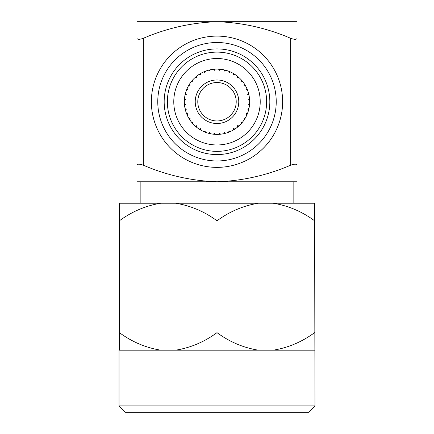 <?xml version="1.0" encoding="UTF-8"?>
<svg xmlns="http://www.w3.org/2000/svg" width="434" height="434" viewBox="0 0 434 434"><rect width="100%" height="100%" fill="white"/><g stroke="black" fill="none" stroke-linecap="round" stroke-linejoin="round"><path stroke-width="0.65" d="M173.779 101.74A43.221 43.221 0 0 1 217 58.519A43.221 43.221 0 0 1 260.221 101.74A43.221 43.221 0 0 1 217 144.961A43.221 43.221 0 0 1 173.779 101.74M266.628 101.74A49.628 49.628 0 0 1 217 151.368A49.628 49.628 0 0 1 167.372 101.74A49.628 49.628 0 0 1 217 52.118A49.628 49.628 0 0 1 266.628 101.74M308.569 412.3L125.431 412.3L119.03 405.899L314.97 405.899L308.569 412.3M236.21 101.74A19.21 19.21 0 0 0 217 82.531A19.21 19.21 0 0 0 197.79 101.74A19.21 19.21 0 0 0 217 120.95A19.21 19.21 0 0 0 236.21 101.74M195.229 101.74A21.771 21.771 0 0 0 217 123.511A21.771 21.771 0 0 0 238.771 101.74A21.771 21.771 0 0 0 217 79.97A21.771 21.771 0 0 0 195.229 101.74M184.396 99.88L184.379 100.2A32.659 32.659 0 0 0 184.379 103.281L184.542 105.321L185.551 104.296L184.396 103.585M184.504 105.006L184.542 105.321A32.659 32.659 0 0 0 185.02 108.364L185.502 110.355L186.338 109.184L185.079 108.63M185.432 110.111L185.502 110.355A32.659 32.659 0 0 0 186.452 113.285L186.832 114.24L187.851 113.817L186.832 114.24L187.238 115.178L187.879 113.887L186.452 113.285M186.832 114.24L187.238 115.178A32.659 32.659 0 0 0 188.633 117.923L189.018 118.574M189.295 119.03L189.707 119.67L190.135 118.292L188.785 118.189M189.528 119.399L189.707 119.67A32.659 32.659 0 0 0 191.513 122.16L192.848 123.717L193.059 122.29L191.682 122.372M192.631 123.478L192.848 123.717A32.659 32.659 0 0 0 195.023 125.898L195.794 126.571L196.51 125.735L195.794 126.571L196.58 127.227L196.569 125.784L195.224 126.077M195.994 126.744L196.58 127.227A32.659 32.659 0 0 0 199.07 129.034L200.817 130.108L200.579 128.686L199.331 129.202M200.541 129.945L200.817 130.108A32.659 32.659 0 0 0 203.562 131.507L205.456 132.289L204.994 130.922L203.806 131.616M205.157 132.175L205.456 132.289A32.659 32.659 0 0 0 208.385 133.238L209.378 133.493L209.633 132.424M209.486 133.037L209.378 133.493L210.376 133.721L209.557 132.403L208.645 133.309M209.617 133.553L210.376 133.721A32.659 32.659 0 0 0 213.419 134.198L214.439 134.296L214.526 133.195L214.439 134.296L215.459 134.361L214.445 133.189L213.419 134.198M215.139 134.345L215.459 134.361A32.659 32.659 0 0 0 218.541 134.361L220.581 134.198L219.555 133.189L218.844 134.345M220.266 134.236L220.581 134.198A32.659 32.659 0 0 0 223.624 133.721L225.615 133.238L224.443 132.403L223.884 133.661M225.365 133.309L225.615 133.238A32.659 32.659 0 0 0 228.544 132.289L229.499 131.914L229.076 130.894L229.499 131.914L230.438 131.507L229.147 130.862L228.544 132.289M229.743 131.811L230.438 131.507A32.659 32.659 0 0 0 233.183 130.108L234.93 129.034L233.552 128.605L233.449 129.956M234.658 129.213L234.93 129.034A32.659 32.659 0 0 0 237.42 127.227L238.977 125.898L237.55 125.686L237.626 127.059M238.738 126.11L238.977 125.898A32.659 32.659 0 0 0 241.152 123.717L241.83 122.952L240.995 122.231L241.83 122.952L242.487 122.16L241.044 122.176L241.337 123.516M241.83 122.952L242.487 122.16A32.659 32.659 0 0 0 244.293 119.67L245.367 117.923L243.946 118.162L244.461 119.41M245.205 118.2L245.367 117.923A32.659 32.659 0 0 0 246.762 115.178L247.548 113.285L246.181 113.746L246.875 114.934M247.548 113.285L247.44 113.567L247.548 113.285A32.659 32.659 0 0 0 248.498 110.355L248.753 109.363L247.684 109.108M248.753 109.363L248.98 108.364L247.7 109.032L248.568 110.095M248.812 109.124L248.98 108.364A32.659 32.659 0 0 0 249.458 105.321L249.621 103.281L248.46 104.138L249.458 105.321L249.555 104.301L249.089 104.268M249.604 103.601L249.621 103.281A32.659 32.659 0 0 0 249.621 100.2L249.458 98.16L248.449 99.191L249.604 99.896M217 220.787C204.333 211.488 190.526 205.64 175.58 203.231L258.42 203.231C243.545 205.607 229.738 211.456 217 220.787L217 332.639C229.667 341.932 243.474 347.786 258.42 350.189L175.58 350.189C190.455 347.818 204.262 341.965 217 332.639M314.601 220.787C301.934 211.488 288.127 205.64 273.176 203.231L314.601 203.231L314.97 405.899M314.601 350.189L273.176 350.189C288.057 347.818 301.863 341.965 314.601 332.639M258.42 350.189L273.176 350.189M164.171 101.74A52.829 52.829 0 0 0 217 154.569A52.829 52.829 0 0 0 269.829 101.74A52.829 52.829 0 0 0 217 48.912A52.829 52.829 0 0 0 164.171 101.74M157.77 101.74A59.23 59.23 0 0 0 217 160.971A59.23 59.23 0 0 0 276.23 101.74A59.23 59.23 0 0 0 217 42.51A59.23 59.23 0 0 0 157.77 101.74M249.496 98.48L249.458 98.16A32.659 32.659 0 0 0 248.98 95.117L248.921 94.856M248.454 99.267L249.555 99.18L249.496 98.518L249.55 99.115M246.87 88.536L246.181 89.735L247.548 90.196L246.762 88.303A32.659 32.659 0 0 0 245.367 85.558L244.982 84.907M247.418 89.86L247.25 89.437M244.705 84.451L244.293 83.811A32.659 32.659 0 0 0 242.487 81.321L241.152 79.764L240.941 81.191L242.487 81.321L241.89 80.599M248.731 94.015L248.595 93.478M248.904 94.764L248.78 94.221M249.49 98.458L249.458 98.16M247.136 89.16L246.762 88.303L247.168 89.241L246.149 89.664M249.555 104.301L248.454 104.214L249.555 104.301L249.621 103.281L249.561 104.214M248.568 93.375L248.498 93.126A32.659 32.659 0 0 0 247.548 90.196M247.136 114.321L246.762 115.178L247.168 114.24L246.149 113.817L247.168 114.24L247.418 113.627L247.196 114.18M248.66 109.341L248.297 109.254M249.458 105.321L249.49 105.023M249.496 104.963L249.528 104.648M248.98 95.117L248.498 93.126L247.662 94.297L248.98 95.117L248.812 94.357M244.293 119.67L244.847 118.802L243.903 118.227L244.847 118.802L245.367 117.923L244.971 118.59M248.78 109.26L248.904 108.717M248.595 110.008L248.731 109.471M238.022 126.733L237.42 127.227L238.206 126.571L237.49 125.735M247.212 114.137L247.418 113.627M233.85 129.712L233.183 130.108L234.062 129.587L233.487 128.643L234.062 129.587L234.93 129.034M224.514 133.037L224.367 132.424M229.499 131.914L229.315 131.475M241.89 122.882L242.324 122.361M238.206 126.571L237.903 126.218M219.316 134.318L218.541 134.361L219.561 134.296L219.474 133.195L219.561 134.296L220.222 134.236L219.826 134.274M230.204 131.611L229.727 131.817M224.725 133.471L225.268 133.336M223.977 133.645L224.519 133.52M220.282 134.231L220.581 134.198M219.561 134.296L219.523 133.829M228.881 132.158L229.396 131.952M204.419 131.876L203.562 131.507L204.501 131.914L204.924 130.894L204.501 131.914L205.119 132.158L204.56 131.936M223.624 133.721L224.535 133.515M199.07 129.034L199.938 129.587L200.513 128.643L199.938 129.587L200.817 130.108L200.014 129.63M209.481 133.52L210.023 133.645M208.732 133.336L209.275 133.471M205.173 132.18L205.456 132.289M192.17 122.952L193.005 122.231L192.17 122.952M204.604 131.952L205.119 132.158M189.029 118.59L188.633 117.923L189.153 118.802L189.555 118.558M185.247 109.363L186.316 109.108L185.247 109.363M195.978 126.733L196.38 127.064M190.097 118.227L189.153 118.802L189.707 119.67M185.34 99.37L185.551 99.191L184.542 98.16L184.379 100.2L185.34 99.37M184.439 104.214L184.379 103.281L184.445 104.301L185.546 104.214M187.13 114.945L186.924 114.468M185.226 94.205L185.02 95.117L186.338 94.297L185.502 93.126L185.247 94.118L186.316 94.373L185.247 94.118L185.02 95.117A32.659 32.659 0 0 0 184.542 98.16M184.445 99.18L185.546 99.267L184.445 99.18L184.379 100.2L184.423 99.424M185.269 109.471L185.405 110.008M185.096 108.717L185.22 109.26M184.45 104.366L184.504 104.963L184.445 104.301L184.911 104.268M184.51 105.023L184.542 105.321M189.018 84.907L188.633 85.558A32.659 32.659 0 0 0 187.238 88.303L186.452 90.196A32.659 32.659 0 0 0 185.502 93.126L185.432 93.386M186.566 89.898L187.879 89.594L187.125 88.547M186.582 113.627L186.788 114.137M188.795 85.281L190.135 85.189L189.707 83.811L189.295 84.451M186.832 89.241L187.851 89.664L186.832 89.241M185.247 94.118L185.703 94.227M185.02 108.364L185.226 109.276M191.996 80.735L191.513 81.321L193.059 81.191L192.848 79.764L192.17 80.534L193.005 81.25L192.17 80.534L191.513 81.321A32.659 32.659 0 0 0 189.707 83.811L189.539 84.071M189.707 83.811L189.153 84.679L190.097 85.254L189.153 84.679L188.633 85.558L189.11 84.755M185.22 94.221L185.096 94.764M185.405 93.478L185.269 94.015M186.582 89.86L186.788 89.344M186.56 89.914L186.452 90.196M195.262 77.371L196.569 77.697L196.58 76.254L195.023 77.588A32.659 32.659 0 0 0 192.848 79.764L192.663 79.965M204.257 71.675L203.562 71.979L204.994 72.559L205.456 71.192L203.562 71.979A32.659 32.659 0 0 0 200.817 73.373L199.07 74.447A32.659 32.659 0 0 0 196.58 76.254L195.794 76.91L196.51 77.746M199.342 74.268L199.07 74.447L200.579 74.8L200.551 73.53M204.501 71.572L204.685 72.006M200.014 73.851L200.817 73.373L199.938 73.894L200.183 74.295M208.635 70.172L209.709 71.04L210.376 69.765L208.385 70.243A32.659 32.659 0 0 0 205.456 71.192L205.168 71.301L205.456 71.192M209.378 69.988L209.486 70.444M195.859 76.851L196.374 76.422M192.007 80.719L191.676 81.12M219.626 69.19L218.541 69.12A32.659 32.659 0 0 0 215.459 69.12L213.419 69.283A32.659 32.659 0 0 0 210.376 69.765L210.116 69.82M213.734 69.25L214.602 70.281L215.156 69.136M200.513 74.838L199.938 73.894L199.07 74.447M219.398 70.281L220.581 69.283L219.561 69.185L219.474 70.286L219.561 69.185L218.541 69.12L219.398 70.281M214.439 69.185L214.477 69.652M203.796 71.87L204.273 71.664M224.535 69.966L223.624 69.765L224.443 71.078L225.615 70.243L223.624 69.765A32.659 32.659 0 0 0 220.581 69.283M224.622 69.988L224.367 71.062L224.622 69.988M209.275 70.01L208.732 70.145M210.023 69.836L209.481 69.961M214.174 69.207L213.778 69.245L214.174 69.207M213.718 69.25L213.419 69.283M218.861 69.136L219.316 69.169M215.459 69.12L214.705 69.163L215.459 69.12M238.006 76.737L237.42 76.254L237.55 77.8L238.977 77.588L237.42 76.254A32.659 32.659 0 0 0 234.93 74.447L233.183 73.373A32.659 32.659 0 0 0 230.438 71.979L228.544 71.192A32.659 32.659 0 0 0 225.615 70.243L225.354 70.172M228.843 71.306L229.147 72.619L230.194 71.865M205.119 71.322L204.604 71.529M233.459 73.536L233.183 73.373L233.421 74.8L234.669 74.279M229.499 71.572L229.076 72.592L229.499 71.572M210.376 69.765L209.465 69.966M224.519 69.961L223.977 69.836M225.268 70.145L224.725 70.01M228.881 71.322L229.396 71.529M228.827 71.301L228.544 71.192M238.206 76.91L237.903 77.268M234.93 74.447L234.062 73.894L233.487 74.838L234.062 73.894L233.183 73.373L233.85 73.769M224.454 70.693L224.383 70.986M241.326 79.954L241.152 79.764A32.659 32.659 0 0 0 238.977 77.588L238.776 77.404M241.83 80.534L240.995 81.25L241.83 80.534L242.318 81.115M244.472 84.082L244.293 83.811L243.865 85.189L245.215 85.292M234.062 73.894L233.487 74.838M244.971 84.89L245.367 85.558L244.847 84.679L243.903 85.254L244.847 84.679L244.293 83.811M238.022 76.747L237.62 76.417M248.753 94.118L247.684 94.373M247.168 89.241L246.734 89.426M175.58 203.231L160.824 203.231C145.943 205.607 132.137 211.456 119.399 220.787L119.399 332.639C132.066 341.932 145.873 347.786 160.824 350.189L175.58 350.189M273.176 203.231L258.42 203.231M119.399 220.787L119.399 203.231L160.824 203.231M119.03 405.899L119.03 350.189L119.399 350.189L119.399 332.639M217 21.7C191.465 22.617 166.916 28.145 143.361 38.284L143.361 165.202C166.916 175.341 191.465 180.864 217 181.781C242.389 180.897 266.937 175.369 290.639 165.202C294.512 163.851 296.644 163.851 297.04 165.202L297.04 181.781L136.96 181.781L136.96 165.202C137.35 163.851 139.488 163.851 143.361 165.202C139.488 163.851 137.356 163.851 136.96 165.202L136.96 21.7L297.04 21.7L297.04 38.284C296.65 39.635 294.512 39.635 290.639 38.284C266.937 28.112 242.389 22.584 217 21.7M297.04 165.202C296.65 163.851 294.512 163.851 290.639 165.202L290.639 38.284C294.512 39.635 296.644 39.635 297.04 38.284L297.04 165.202M136.96 38.284C137.35 39.635 139.488 39.635 143.361 38.284M160.824 350.189L119.399 350.189M217 167.372A65.632 65.632 0 0 1 151.368 101.74A65.632 65.632 0 0 1 217 36.109A65.632 65.632 0 0 1 282.632 101.74A65.632 65.632 0 0 1 217 167.372M293.84 181.781L293.84 203.231M140.16 181.781L140.16 203.231"/></g></svg>
